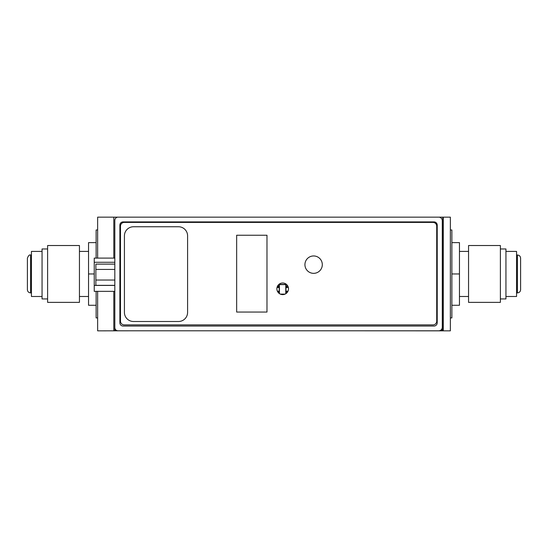 <?xml version="1.0" encoding="UTF-8"?>
<svg xmlns="http://www.w3.org/2000/svg" width="548" height="548" viewBox="0 0 548 548"><rect width="100%" height="100%" fill="white"/><g stroke="black" fill="none" stroke-linecap="round" stroke-linejoin="round"><path stroke-width="0.82" d="M134.027 330.8L97.64 330.848L97.64 291.351M118.861 217.152L113.813 217.152L113.813 258.101M113.813 291.351L113.813 330.848M113.813 217.152L97.64 217.152L97.64 258.101M351.823 217.152L450.36 217.152L450.36 330.848L351.316 330.8M443.284 217.152L443.284 330.848M450.36 317.915L451.874 317.915L451.874 229.989L450.36 229.989M97.64 229.989L96.126 229.989L96.126 258.101M97.64 317.915L96.126 317.915L96.126 291.351M505.948 296.489L516.559 296.489L516.559 251.409L505.948 251.409M500.386 273.952L500.386 245.525L468.554 245.525L468.554 302.373L500.386 302.373L500.386 273.952M451.874 305.277L459.457 305.277L459.457 242.62L451.874 242.62M451.874 273.952L459.457 273.952M500.386 248.97L505.948 248.97L505.948 298.927L500.386 298.927M42.052 251.409L31.442 251.409L31.442 296.489L42.052 296.489M47.614 245.525L47.614 302.373L79.446 302.373L79.446 245.525L47.614 245.525M96.126 242.62L88.543 242.62L88.543 305.277L96.126 305.277M94.235 273.952L88.543 273.952M47.614 298.927L42.052 298.927L42.052 248.97L47.614 248.97M118.053 330.8A3.233 3.233 0 0 1 114.82 327.567L114.82 220.385A3.233 3.233 0 0 1 118.053 217.152L438.736 217.152A3.535 3.535 0 0 1 442.277 220.686L442.277 327.259A3.535 3.535 0 0 1 438.736 330.8L118.053 330.8M123.108 221.899L433.989 221.899A3.233 3.233 0 0 1 437.222 225.132L437.222 322.813A3.233 3.233 0 0 1 433.989 326.046L123.108 326.046A3.233 3.233 0 0 1 119.875 322.813L119.875 225.132A3.233 3.233 0 0 1 123.108 221.899M279.206 293.454L279.206 284.412L285.974 284.412L285.974 293.598M284.542 294.317L280.836 294.317M279.405 293.598L279.405 284.611L285.775 284.611L285.775 293.735M285.063 294.112L280.323 294.112M279.206 286.029L278.144 286.029L278.144 287.542L277.021 287.542M278.144 287.542L279.206 287.542M278.144 286.029L277.589 286.029M278.699 286.029L278.699 287.542M278.377 292.701L279.206 292.701M279.206 291.18L277.391 291.18M278.699 291.18L278.699 292.701M278.144 291.18L278.144 292.427M285.974 287.542L288.351 287.488M285.974 286.029L286.481 286.029L286.481 287.542M286.481 286.029L287.796 286.029M287.036 286.029L287.036 287.542M285.974 292.701L287.008 292.701M285.974 291.18L286.481 291.18L286.481 292.701M286.481 291.18L287.995 291.18M287.036 291.18L287.036 292.666M114.82 327.211L114.82 330.17L116.142 330.17M440.75 330.17L442.277 330.17L442.277 327.211M124.218 324.889A3.74 3.74 0 0 1 120.485 321.149L120.485 226.146A3.74 3.74 0 0 1 124.218 222.406L432.975 222.406A3.74 3.74 0 0 1 436.715 226.146L436.715 321.149A3.74 3.74 0 0 1 432.975 324.889L124.218 324.889M236.654 312.052L236.654 235.243L266.979 235.243L266.979 312.052L236.654 312.052M304.928 264.65A8.693 8.693 0 0 0 313.62 273.342A8.693 8.693 0 0 0 322.306 264.65A8.693 8.693 0 0 0 313.62 255.957A8.693 8.693 0 0 0 304.928 264.65M276.877 288.803A5.809 5.809 0 0 0 282.693 294.619A5.809 5.809 0 0 0 288.501 288.803A5.809 5.809 0 0 0 282.693 282.994A5.809 5.809 0 0 0 276.877 288.803M442.777 217.152L442.777 330.848M442.277 221.598A7.076 7.076 0 0 1 442.777 224.228L442.777 323.772A7.076 7.076 0 0 1 442.277 326.403M436.55 330.8A7.076 7.076 0 0 1 435.708 330.848L351.823 330.8M442.777 224.228L442.777 323.772L442.777 224.228M133.52 321.498A9.097 9.097 0 0 1 124.423 312.408L124.423 235.846A9.097 9.097 0 0 1 133.52 226.749L178.49 226.749A9.097 9.097 0 0 1 187.587 235.846L187.587 312.408A9.097 9.097 0 0 1 178.49 321.498L133.52 321.498M114.82 269.424L95.873 269.424L95.873 264.115L114.82 264.115M114.82 280.035L95.873 280.035L95.873 269.424M114.82 285.337L95.873 285.337L95.873 280.035M114.82 291.351L94.235 291.351L94.235 285.419L114.82 285.419M114.82 258.101L94.235 258.101L94.235 285.419M517.415 273.952L517.415 254.998C519.353 255.19 520.408 256.252 520.6 258.183L520.6 289.714C520.408 291.652 519.353 292.707 517.415 292.899L517.415 273.952M30.585 254.998L30.585 292.899C28.647 292.707 27.592 291.652 27.4 289.714L27.4 258.183C28.414 255.601 29.476 254.539 30.585 254.998L31.442 254.998M114.82 262.28L94.235 262.28M459.457 296.489L468.554 296.489M459.457 251.409L468.554 251.409M520.6 273.952L520.6 289.714M517.415 292.899L516.559 292.899M517.415 254.998L516.559 254.998M88.543 296.489L79.446 296.489M88.543 251.409L79.446 251.409M30.585 292.899L31.442 292.899"/></g></svg>

